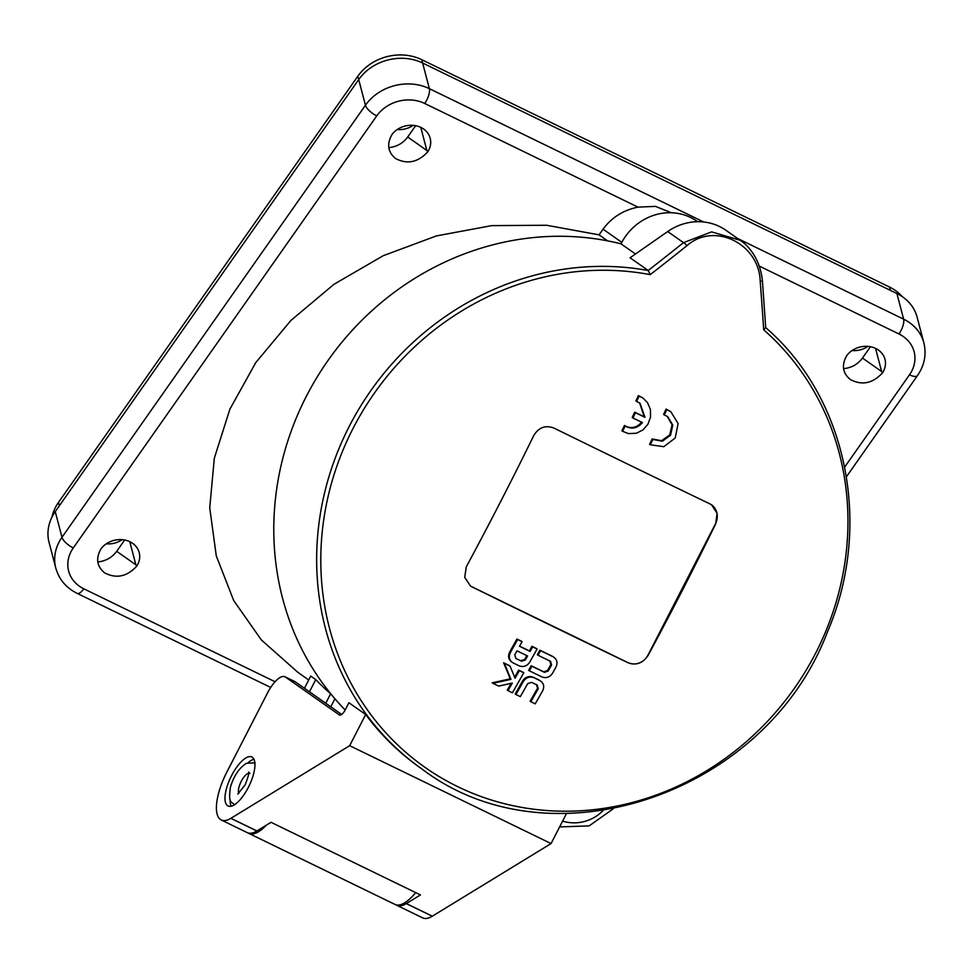 <?xml version="1.0" encoding="UTF-8"?>
<svg xmlns="http://www.w3.org/2000/svg" width="973" height="973" viewBox="0 0 973 973"><rect width="100%" height="100%" fill="white"/><g stroke="black" fill="none" stroke-linecap="round" stroke-linejoin="round"><path stroke-width="1.46" d="M902.178 296.57A46.692 39.771 165.3 0 0 889.504 287.023L421.723 59.669A46.692 39.771 165.3 0 0 357.809 76.235L58.502 502.384A46.692 39.771 165.3 0 0 51.983 517.125M129.786 541.669L135.867 564.79L116.699 551.326C112.029 557.578 105.716 561.117 97.787 561.956M116.699 551.326L124.666 540.003M122.087 539.65A20.238 17.234 -14.7 0 1 106.337 543.785M420.786 127.366L426.855 150.487L407.699 137.023C403.017 143.274 396.716 146.814 388.786 147.653M407.699 137.023L415.653 125.687M413.075 125.347A20.238 17.234 -14.7 0 1 397.337 129.482M875.554 348.395L881.635 371.516L862.467 358.052C857.797 364.303 851.497 367.843 843.567 368.682M862.467 358.052L870.434 346.729M867.855 346.376A20.238 17.234 -14.7 0 1 852.117 350.511M275.067 681.745L83.812 588.799A35.016 29.822 -14.7 0 1 73.279 547.945A11.676 4.306 -144.9 0 1 61.98 537.291L55.242 511.652A46.692 39.771 165.3 0 0 49.064 542.472L55.802 568.11C59.049 579.446 66.164 587.874 77.159 593.372L270.713 687.449M55.242 511.652L358.709 79.591L365.447 105.23A11.676 4.306 35.1 0 0 376.746 115.884A35.016 29.822 -14.7 0 1 424.69 103.466L637.984 207.127C623.292 210.144 611.64 217.49 603.053 229.19L599.064 234.858L546.619 225.262L491.669 225.627L436.427 235.916L383.155 255.741L333.994 284.286L290.963 320.385L255.777 362.588L229.883 409.183L214.315 458.259L209.73 507.857L216.286 555.948L233.727 600.584L261.36 639.954L298.042 672.477L308.709 679.969M846.449 476.746L917.478 375.602C924.508 365.337 926.624 354.415 923.851 342.812L917.113 317.174A46.692 39.771 165.3 0 0 896.899 293.53L422.635 63.026A46.692 39.771 165.3 0 0 358.709 79.591M345.33 709.706L348.906 702.749L365.678 714.523L349.672 745.683L551.071 843.567L432.328 916.189L406.337 903.564L420.458 894.929L271.029 822.307L256.86 830.978A42.8 15.921 115.9 0 1 247.239 832.62L221.248 819.984A42.8 15.921 115.9 0 1 226.782 772.234L267.624 692.764A23.352 8.684 115.9 0 1 285.028 676.807A23.352 8.684 115.9 0 1 285.466 677.074L339.382 714.936A7.784 2.895 -64.1 0 0 339.528 715.033A7.784 2.895 -64.1 0 0 345.33 709.706M739.735 239.978L725.967 230.309A54.476 50.474 125.1 0 0 667.697 231.55L630.066 257.772L648.273 270.543L650.207 274.654A1387.437 485.661 -31.9 0 0 686.877 245.743C714.06 221.528 759.232 243.566 760.217 281.392A1387.437 408.514 84.4 0 1 763.696 329.811L765.678 327.609M515.933 694.503L515.204 693.992A1400.816 521.236 -64.1 0 0 522.659 680.893C525.456 676.88 529.02 675.663 533.35 677.257A1393.385 77.487 27.2 0 0 539.127 680.054L539.845 680.553C543.712 682.949 544.649 686.354 542.666 690.769A1402.92 522.014 115.9 0 1 535.211 703.856A1393.141 77.475 -152.8 0 1 530.844 701.74A1403.005 522.051 -64.1 0 0 538.264 688.702L537.205 685.089A1395.173 77.585 -152.8 0 1 531.562 682.341L527.743 683.605A1403.127 522.1 115.9 0 1 520.324 696.632A1393.141 77.475 -152.8 0 1 515.933 694.503A1403.151 522.1 -64.1 0 0 523.389 681.404C526.198 677.39 529.762 676.174 534.08 677.755A1395.732 77.621 27.2 0 0 539.845 680.553L539.127 680.054M536.488 684.578L537.534 688.191A1400.67 521.175 -64.1 0 1 530.115 701.229L530.844 701.74M552.506 656.313L553.223 656.824C557.043 659.268 557.943 662.722 555.924 667.174A1402.92 522.014 115.9 0 1 552.628 673.073C549.867 677.172 546.315 678.461 541.985 676.953A1396.158 77.645 -152.8 0 1 529.361 670.823A1403.151 522.1 -64.1 0 0 531.927 666.25A1396.681 77.67 27.2 0 0 544.491 672.355L548.261 670.956A1403.005 522.051 -64.1 0 0 551.557 665.058L550.621 661.372A1397.836 77.731 -152.8 0 1 538.057 655.267A1403.151 522.1 -64.1 0 0 540.599 650.694A1398.286 77.755 27.2 0 0 553.223 656.824L552.506 656.313A1395.939 77.633 27.2 0 1 539.881 650.183L540.599 650.694M538.057 655.267L537.339 654.768A1400.816 521.236 -64.1 0 0 539.881 650.183M529.361 670.823L528.643 670.312A1400.816 521.236 -64.1 0 0 531.209 665.739A1394.333 77.536 27.2 0 0 543.773 671.844L547.544 670.446A1400.67 521.175 -64.1 0 0 550.827 664.547L549.903 660.874M531.209 665.739L531.927 666.25M492.946 683.314L492.216 682.803A1396.024 382.255 -9.4 0 0 510.241 678.826L510.959 679.336A1397.24 261.932 -116.9 0 0 504.342 663.294A1395.732 77.621 27.2 0 0 510.047 666.067A1397.617 262.017 63.1 0 1 515.058 678.254A1403.127 522.1 -64.1 0 0 519.387 670.616A1395.732 77.621 27.2 0 0 523.79 672.757A1403.151 522.1 115.9 0 1 512.406 692.788A1393.141 77.475 -152.8 0 1 508.003 690.648A1403.127 522.1 -64.1 0 0 512.321 683.082A1398.006 382.79 170.6 0 1 498.663 686.099A1393.141 77.475 -152.8 0 1 492.946 683.314A1398.359 382.888 -9.4 0 0 510.959 679.336M508.003 690.648L507.274 690.137A1400.792 521.224 -64.1 0 0 511.141 683.362M514.632 677.22A1400.792 521.224 -64.1 0 0 518.658 670.105A1393.385 77.487 27.2 0 0 523.06 672.258L523.79 672.757M510.241 678.826A1394.893 261.494 -116.9 0 0 503.625 662.783L504.342 663.294M503.625 662.783A1393.385 77.487 27.2 0 0 509.317 665.568L510.047 666.067M518.658 670.105L519.387 670.616M519.606 646.145A1395.489 77.597 27.2 0 0 529.409 650.913A1400.792 521.224 -64.1 0 0 531.951 646.327A1395.939 77.633 27.2 0 0 536.354 648.468L537.084 648.979A1403.151 522.1 115.9 0 1 529.738 662.163C526.952 666.189 523.377 667.405 519.047 665.8A1396.158 77.645 -152.8 0 1 513.233 662.978L511.53 661.895M531.951 646.327L532.669 646.838A1398.286 77.755 27.2 0 0 537.084 648.979M529.409 650.913L530.127 651.424A1403.127 522.1 -64.1 0 0 532.669 646.838M512.516 662.467C508.611 660.071 507.638 656.641 509.597 652.19A1400.585 521.151 -64.1 0 0 516.931 639.018A1395.939 77.633 27.2 0 0 521.358 641.171L522.075 641.681A1403.005 522.051 115.9 0 1 519.533 646.267A1397.836 77.731 27.2 0 0 530.127 651.424M521.552 661.202L525.371 659.949A1403.127 522.1 -64.1 0 0 527.585 655.997A1397.362 77.706 -152.8 0 1 516.991 650.84A1403.005 522.051 115.9 0 1 514.778 654.793L515.86 658.441A1396.681 77.67 27.2 0 0 521.552 661.202L520.835 660.703L524.654 659.451A1400.792 521.224 -64.1 0 0 526.721 655.729M516.931 639.018L517.648 639.529A1398.286 77.755 27.2 0 0 522.075 641.681M513.233 662.978C509.341 660.558 508.368 657.14 510.314 652.701A1402.92 522.014 -64.1 0 0 517.648 639.529M760.217 281.392L762.431 280.99L765.715 327.633C847.301 397.884 873.195 525.967 827.427 631.964C766.031 794.272 551.192 867.198 422.173 769.169L420.75 768.171A280.163 259.584 125.1 0 1 365.678 714.523M553.941 428.059A1397.958 77.743 27.2 0 0 709.864 503.844L711.652 504.89L717.077 513.306L715.678 523.924A1396.571 519.655 115.9 0 1 682.547 590.003A1396.571 519.655 115.9 0 1 648.2 655.243C642.971 663.16 636.293 665.678 628.169 662.795A1397.958 77.743 -152.8 0 1 472.246 587.011L470.36 585.892L464.717 577.33L466.286 566.821A1396.571 519.655 -64.1 0 0 533.776 435.515C538.726 427.402 545.452 424.921 553.941 428.059M650.305 444.783L663.817 446.704L675.238 437.972L678.108 423.559L670.774 411.64L666.809 409.584A1403.139 522.1 115.9 0 1 664.328 414.948L667.624 416.553L672.769 425.043L670.579 435.235L662.345 441.207L652.834 439.455A1403.139 522.1 115.9 0 1 650.305 444.783L649.587 444.272A1400.804 521.224 -64.1 0 0 652.105 438.945L661.518 440.72L669.728 434.919L672.1 424.885L667.247 416.31M664.328 414.948L663.598 414.437A1400.804 521.224 -64.1 0 0 666.091 409.074L670.774 411.64M636.634 401.472L639.954 403.102L644.953 417.32A1396.243 77.645 -152.8 0 1 635.418 412.674A1402.957 522.027 115.9 0 1 632.937 417.989A1396.802 77.67 27.2 0 0 642.46 422.623C637.291 428.473 631.526 429.592 625.14 425.979A1402.884 522.002 115.9 0 1 622.611 431.307L628.436 433.605L636.415 433.253L642.983 429.896L647.945 424.204L650.548 417.028L650.414 409.463L647.544 402.688L643.117 398.188L639.115 396.108A1402.884 522.002 115.9 0 1 636.634 401.472L635.916 400.961A1400.548 521.139 -64.1 0 0 638.397 395.597L642.399 397.689M622.611 431.307L621.893 430.796A1400.548 521.139 -64.1 0 0 624.423 425.469C630.796 429.093 636.573 427.974 641.742 422.112M632.937 417.989L632.207 417.478A1400.621 521.163 -64.1 0 0 634.7 412.175A1393.895 77.512 27.2 0 0 644.223 416.809L639.602 402.858M256.908 830.942L230.929 818.305L349.672 745.683M230.929 818.305L230.869 818.342A42.8 15.921 115.9 0 1 221.248 819.984M227.524 805.68A27.244 10.131 115.9 0 1 231.209 776.332A27.244 10.131 115.9 0 1 251.873 756.994A27.244 10.131 115.9 0 1 252.396 757.298A27.244 10.131 115.9 0 1 248.711 786.658A27.244 10.131 115.9 0 1 228.059 805.985A27.244 10.131 115.9 0 1 227.524 805.68M686.877 245.743A3.892 1.168 -128.6 0 0 683.484 242.642A1383.582 484.323 148.1 0 1 648.188 270.494M667.697 231.55L683.484 242.642L711.616 231.89L740.149 240.27C748.748 245.828 760.29 259.195 762.431 280.99L762.431 280.978M652.834 439.455L652.105 438.945M639.115 396.108L638.397 395.597M666.809 409.584L666.091 409.074M625.14 425.979L624.423 425.469M635.418 412.674L634.7 412.175M644.953 417.32L644.223 416.809M470.385 585.904A15.568 14.425 125.1 0 0 471.966 586.816L627.889 662.601A15.568 14.425 125.1 0 0 647.994 655.084L715.471 523.778A15.568 14.425 125.1 0 0 711.689 504.914M551.071 843.567L566.505 813.525M395.877 904.781A42.8 15.921 -64.1 0 0 396.668 905.243L422.647 917.867A42.8 15.921 -64.1 0 0 432.267 916.225L432.328 916.189M396.668 905.243A42.8 15.921 -64.1 0 0 406.288 903.601L406.337 903.564M285.028 676.807L294.77 681.55A23.352 8.684 115.9 0 1 295.22 681.805L341.693 714.45M253.977 759.268A27.244 10.131 -64.1 0 0 248.297 762.516M230.187 799.77A27.244 10.131 -64.1 0 0 231.148 806.24M330.638 693.785A272.379 252.372 -54.9 0 1 315.751 679.604L309.463 691.815M671.334 212.746L655.437 206.373L637.984 207.127M391.985 134.529C386.609 144.065 387.789 152.056 395.549 158.514C407.201 164.632 417.916 162.418 427.706 151.885A21.406 18.232 165.3 0 0 430.188 138.275A21.406 18.232 165.3 0 0 413.501 125.383A21.406 18.232 165.3 0 0 391.985 134.529M100.997 548.833C95.609 558.368 96.801 566.359 104.561 572.817C116.213 578.935 126.928 576.734 136.707 566.189A21.406 18.232 165.3 0 0 139.2 552.579A21.406 18.232 165.3 0 0 122.501 539.687A21.406 18.232 165.3 0 0 100.997 548.833M846.765 355.559A21.406 18.232 -14.7 0 1 868.281 346.412A21.406 18.232 -14.7 0 1 884.968 359.305A21.406 18.232 -14.7 0 1 882.487 372.914C872.696 383.459 861.981 385.661 850.329 379.543C842.569 373.085 841.377 365.094 846.765 355.559M881.635 371.516L882.487 372.914M135.867 564.79L136.707 566.189M426.855 150.487L427.706 151.885M345.184 709.998A280.163 259.584 -54.9 0 1 315.13 380.407A280.163 259.584 -54.9 0 1 621.005 243.834A53.697 49.757 -54.9 0 1 696.936 221.212L697.629 221.698M635.478 254.002L621.005 243.834M607.602 240.854L599.064 234.858M334.919 698.772L330.796 706.799M415.69 892.618A42.8 15.921 115.9 0 1 395.038 904.452L248.857 833.411A42.8 15.921 115.9 0 1 248.079 832.949M325.76 703.26L330.674 693.7M315.751 679.604L310.715 676.065L304.44 688.288M266.359 825.165A42.8 15.921 115.9 0 1 248.857 833.411M238.835 793.409A11.676 4.342 115.9 0 1 240.927 781.964A11.676 4.342 115.9 0 1 248.638 773.255M889.504 287.023L890.38 290.355M421.723 59.669L422.61 63.014M58.502 502.384L59.389 505.753M357.809 76.235L358.696 79.616M522.659 680.893L523.389 681.404M533.35 677.257L534.08 677.755M537.534 688.191L538.264 688.702M550.827 664.547L551.557 665.058M547.544 670.446L548.261 670.956M543.773 671.844L544.491 672.355M524.654 659.451L525.371 659.949M509.597 652.19L510.314 652.701M763.696 329.811A277.037 256.69 -54.9 0 1 815.654 653.138A277.037 256.69 -54.9 0 1 477.451 795.196A277.037 256.69 -54.9 0 1 335.454 470.324A277.037 256.69 -54.9 0 1 650.207 274.654M648.273 270.543A280.163 259.584 125.1 0 0 342.91 439.492A280.163 259.584 125.1 0 0 422.173 769.169M256.86 830.978L230.869 818.342M406.288 903.601L432.267 916.225M295.22 681.805L285.466 677.074M917.478 375.602A11.676 4.306 -144.9 0 1 909.487 374.812L844.698 467.064M602.907 810.679A35.016 29.822 -14.7 0 1 562.613 821.103M923.851 342.812A46.692 39.771 165.3 0 0 903.637 319.168A11.676 4.342 115.9 0 1 898.955 333.97A35.016 29.822 -14.7 0 1 909.487 374.812M83.812 588.799A11.676 4.342 115.9 0 1 77.159 593.372M759.354 266.115L898.955 333.97M896.899 293.53L903.637 319.168L737.595 238.47M703.649 221.978L429.373 88.665A11.676 4.342 115.9 0 1 424.69 103.466M422.635 63.026L429.373 88.665A46.692 39.771 165.3 0 0 365.447 105.23L61.98 537.291A46.692 39.771 165.3 0 0 55.802 568.11M73.279 547.945L376.746 115.884M621.783 242.338L603.053 229.19M255.035 762.856L246.51 763.246C239.066 767.989 233.69 776.053 230.382 787.412C228.314 803.71 230.869 800.937 234.627 804.853M249.939 773.365L248.529 772.003C249.404 772.696 248.237 777.026 245.038 784.98L237.789 794.102M643.129 398.188L642.399 397.677M559.621 826.928L589.139 825.882L613.063 808.977"/></g></svg>
